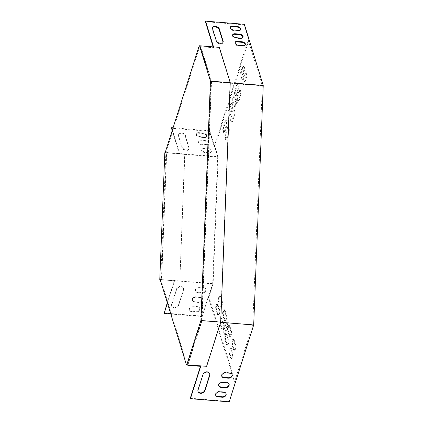 <?xml version="1.0" encoding="UTF-8"?>
<svg xmlns="http://www.w3.org/2000/svg" width="423" height="423" viewBox="0 0 423 423"><rect width="100%" height="100%" fill="white"/><g stroke="black" fill="none" stroke-linecap="round" stroke-linejoin="round"><path stroke-width="0.32" stroke-dasharray="2.12 1.59" d="M199.164 45.885L199.857 45.943L165.879 152.629L165.192 152.571M160.132 279.487L160.819 279.545L187.14 364.885M219.352 47.371L199.857 45.943M200 45.896L210.897 81.242L201.353 320.645L220.483 322.204L230.027 82.802L210.897 81.242M187.283 364.838L201.353 320.645M164.822 152.703L184.645 154.316L179.807 281.152L160.819 279.545M160.677 279.592L165.879 152.629M179.585 281.232L160.18 279.651M165.737 152.677L184.867 154.236L179.807 281.152M219.125 47.45L230.027 82.802M206.413 366.392L220.483 322.204M170.776 314.003L202.231 316.568L208.243 296.803L208.93 296.861L235.22 382.085L234.527 382.032L252.785 324.711L262.308 85.8L248.169 39.942L214.413 145.924L209.75 130.797L209.57 131.363L171.484 128.259M212.658 283.833L161.644 279.677L166.715 152.507L217.729 156.663L212.658 283.833L208.38 297.253L234.527 382.032M244.372 24.307L244.193 24.872L248.856 40L248.169 39.942M248.856 40L214.926 146.543L214.234 146.49L214.413 145.924L217.729 156.663M202.231 316.568L208.243 296.803M214.234 146.49L209.57 131.363M199.328 287.651A3.178 2.411 162.9 0 0 195.505 291.061A3.178 2.411 162.9 0 0 197.758 292.594L202.062 292.949A3.178 2.411 162.9 0 0 205.885 289.538A3.178 2.411 162.9 0 0 203.637 288L199.328 287.651L199.191 287.196A3.178 2.411 162.9 0 0 195.368 290.606A3.178 2.411 162.9 0 0 197.615 292.145L201.924 292.494A3.178 2.411 162.9 0 0 205.747 289.083A3.178 2.411 162.9 0 0 203.5 287.55L199.191 287.196M196.293 297.189A3.178 2.411 162.9 0 0 192.47 300.594A3.178 2.411 162.9 0 0 194.717 302.133L199.027 302.482A3.178 2.411 162.9 0 0 202.85 299.077A3.178 2.411 162.9 0 0 200.602 297.538L196.293 297.189L196.156 296.735A3.178 2.411 162.9 0 0 192.333 300.145A3.178 2.411 162.9 0 0 194.58 301.684L198.889 302.033A3.178 2.411 162.9 0 0 202.707 298.622A3.178 2.411 162.9 0 0 200.46 297.089L196.156 296.735M208.93 296.861L213.134 283.669L174.355 280.512L174.572 280.729L167.429 303.154M193.253 306.728A3.178 2.411 162.9 0 0 189.43 310.133A3.178 2.411 162.9 0 0 191.682 311.672L195.986 312.021A3.178 2.411 162.9 0 0 199.809 308.616A3.178 2.411 162.9 0 0 197.562 307.077L193.253 306.728L193.115 306.273A3.178 2.411 162.9 0 0 189.293 309.684A3.178 2.411 162.9 0 0 191.54 311.222L195.849 311.571A3.178 2.411 162.9 0 0 199.672 308.161A3.178 2.411 162.9 0 0 197.425 306.627L193.115 306.273M171.712 304.972A3.633 2.755 162.9 0 0 171.69 306.321A3.633 2.755 162.9 0 0 175.111 308.066A3.633 2.755 162.9 0 0 178.606 305.533L183.556 289.988A3.633 2.755 162.9 0 0 183.577 288.639A3.633 2.755 162.9 0 0 180.156 286.9A3.633 2.755 162.9 0 0 176.661 289.427L171.712 304.972L171.574 304.518A3.633 2.755 162.9 0 0 171.553 305.871A3.633 2.755 162.9 0 0 174.974 307.611A3.633 2.755 162.9 0 0 178.469 305.083L183.418 289.538A3.633 2.755 162.9 0 0 183.439 288.185A3.633 2.755 162.9 0 0 180.018 286.445A3.633 2.755 162.9 0 0 176.523 288.978L171.574 304.518M164.008 313.009L202.094 316.113M174.355 280.512L167.291 302.704M220.658 322.294L201.988 320.771L187.939 364.89M221.737 376.058A3.178 2.411 -17.1 0 1 221.652 375.836A3.178 2.411 -17.1 0 1 225.475 372.425L229.784 372.779A3.178 2.411 -17.1 0 1 232.031 374.313A3.178 2.411 -17.1 0 1 232.09 374.545M218.702 385.596A3.178 2.411 -17.1 0 1 218.617 385.374A3.178 2.411 -17.1 0 1 222.44 381.964L226.749 382.313A3.178 2.411 -17.1 0 1 228.996 383.851A3.178 2.411 -17.1 0 1 229.049 384.084M235.22 382.085L229.208 401.85M190.292 398.239L229.07 401.395M213.536 46.895L200.687 46.096L200.507 46.662L211.299 81.644L201.771 320.555L187.664 364.853L200.592 365.906L200.454 366.334M201.771 320.555L252.785 324.711M215.661 395.135A3.178 2.411 -17.1 0 1 215.577 394.913A3.178 2.411 -17.1 0 1 219.4 391.502L223.709 391.851A3.178 2.411 -17.1 0 1 225.956 393.39A3.178 2.411 -17.1 0 1 226.014 393.623M197.922 391.323A3.633 2.755 -17.1 0 1 197.837 391.101A3.633 2.755 -17.1 0 1 197.858 389.747L202.807 374.207A3.633 2.755 -17.1 0 1 206.302 371.674A3.633 2.755 -17.1 0 1 209.723 373.414A3.633 2.755 -17.1 0 1 209.782 373.646M172.198 130.575L179.405 153.94L218.178 157.097L213.134 283.669M174.345 280.809L161.422 279.756L166.488 152.587L179.643 153.56L172.378 130.009M179.405 153.94L179.415 153.639M233.75 115.257A3.178 0.968 -85.3 0 0 234.115 111.942A3.178 0.968 -85.3 0 0 233.396 110.112A3.178 0.968 -85.3 0 0 232.528 111.302L230.725 116.954A3.178 0.968 -85.3 0 0 230.361 120.269A3.178 0.968 -85.3 0 0 231.08 122.099A3.178 0.968 -85.3 0 0 231.947 120.909L233.75 115.257L234.437 115.315A3.178 0.968 -85.3 0 0 234.802 112A3.178 0.968 -85.3 0 0 234.083 110.17A3.178 0.968 -85.3 0 0 233.216 111.36L231.418 117.012A3.178 0.968 -85.3 0 0 231.048 120.328A3.178 0.968 -85.3 0 0 231.767 122.152A3.178 0.968 -85.3 0 0 232.639 120.967L234.437 115.315M226.575 334.699A3.178 0.968 -85.3 0 0 226.046 334.006A3.178 0.968 -85.3 0 0 224.957 336.084A3.178 0.968 -85.3 0 0 224.999 339.643L226.395 344.163A3.178 0.968 -85.3 0 0 226.924 344.856A3.178 0.968 -85.3 0 0 228.008 342.778A3.178 0.968 -85.3 0 0 227.971 339.22L226.575 334.699L227.262 334.752A3.178 0.968 -85.3 0 0 226.733 334.059A3.178 0.968 -85.3 0 0 225.644 336.142A3.178 0.968 -85.3 0 0 225.686 339.701L227.082 344.222A3.178 0.968 -85.3 0 0 227.611 344.914A3.178 0.968 -85.3 0 0 228.7 342.831A3.178 0.968 -85.3 0 0 228.658 339.272L227.262 334.752M229.271 326.218A3.178 0.968 -85.3 0 0 228.743 325.525A3.178 0.968 -85.3 0 0 227.659 327.608A3.178 0.968 -85.3 0 0 227.701 331.167L229.092 335.688A3.178 0.968 -85.3 0 0 229.626 336.38A3.178 0.968 -85.3 0 0 230.709 334.297A3.178 0.968 -85.3 0 0 230.667 330.738L229.271 326.218L229.964 326.276A3.178 0.968 -85.3 0 0 229.435 325.583A3.178 0.968 -85.3 0 0 228.346 327.661A3.178 0.968 -85.3 0 0 228.388 331.22L229.784 335.74A3.178 0.968 -85.3 0 0 230.313 336.433A3.178 0.968 -85.3 0 0 231.402 334.355A3.178 0.968 -85.3 0 0 231.36 330.797L229.964 326.276M221.694 318.873A3.178 0.968 -85.3 0 0 221.166 318.181A3.178 0.968 -85.3 0 0 220.076 320.259A3.178 0.968 -85.3 0 0 220.119 323.817L221.515 328.338A3.178 0.968 -85.3 0 0 222.043 329.031A3.178 0.968 -85.3 0 0 223.127 326.953A3.178 0.968 -85.3 0 0 223.09 323.394L221.694 318.873L222.382 318.926A3.178 0.968 -85.3 0 0 221.853 318.233A3.178 0.968 -85.3 0 0 220.764 320.317A3.178 0.968 -85.3 0 0 220.806 323.875L222.202 328.396A3.178 0.968 -85.3 0 0 222.731 329.089A3.178 0.968 -85.3 0 0 223.82 327.005A3.178 0.968 -85.3 0 0 223.778 323.447L222.382 318.926M240.047 95.476A3.178 0.968 -85.3 0 0 240.412 92.161A3.178 0.968 -85.3 0 0 239.693 90.332A3.178 0.968 -85.3 0 0 238.826 91.521L237.028 97.174A3.178 0.968 -85.3 0 0 236.663 100.489A3.178 0.968 -85.3 0 0 237.382 102.313A3.178 0.968 -85.3 0 0 238.249 101.129L240.047 95.476L240.735 95.535A3.178 0.968 -85.3 0 0 241.105 92.219A3.178 0.968 -85.3 0 0 240.386 90.39A3.178 0.968 -85.3 0 0 239.518 91.574L237.715 97.227A3.178 0.968 -85.3 0 0 237.351 100.542A3.178 0.968 -85.3 0 0 238.07 102.371A3.178 0.968 -85.3 0 0 238.937 101.182L240.735 95.535M224.391 310.392A3.178 0.968 -85.3 0 0 223.862 309.699A3.178 0.968 -85.3 0 0 222.778 311.783A3.178 0.968 -85.3 0 0 222.821 315.341L224.211 319.862A3.178 0.968 -85.3 0 0 224.74 320.555A3.178 0.968 -85.3 0 0 225.829 318.471A3.178 0.968 -85.3 0 0 225.787 314.913L224.391 310.392L225.084 310.45A3.178 0.968 -85.3 0 0 224.555 309.758A3.178 0.968 -85.3 0 0 223.466 311.836A3.178 0.968 -85.3 0 0 223.508 315.394L224.904 319.915A3.178 0.968 -85.3 0 0 225.433 320.608A3.178 0.968 -85.3 0 0 226.517 318.53A3.178 0.968 -85.3 0 0 226.479 314.971L225.084 310.45M231.656 108.478A3.178 0.968 -85.3 0 0 232.021 105.163A3.178 0.968 -85.3 0 0 231.302 103.334A3.178 0.968 -85.3 0 0 230.435 104.518L228.637 110.17A3.178 0.968 -85.3 0 0 228.272 113.486A3.178 0.968 -85.3 0 0 228.986 115.315A3.178 0.968 -85.3 0 0 229.858 114.131L231.656 108.478L232.343 108.531A3.178 0.968 -85.3 0 0 232.713 105.216A3.178 0.968 -85.3 0 0 231.994 103.386A3.178 0.968 -85.3 0 0 231.127 104.576L229.324 110.229A3.178 0.968 -85.3 0 0 228.959 113.544A3.178 0.968 -85.3 0 0 229.678 115.373A3.178 0.968 -85.3 0 0 230.546 114.184L232.343 108.531M237.959 88.693A3.178 0.968 -85.3 0 0 238.323 85.377A3.178 0.968 -85.3 0 0 237.604 83.548A3.178 0.968 -85.3 0 0 236.737 84.737L234.934 90.39A3.178 0.968 -85.3 0 0 234.569 93.705A3.178 0.968 -85.3 0 0 235.288 95.535A3.178 0.968 -85.3 0 0 236.156 94.345L237.959 88.693L238.646 88.751A3.178 0.968 -85.3 0 0 239.011 85.435A3.178 0.968 -85.3 0 0 238.292 83.606A3.178 0.968 -85.3 0 0 237.425 84.796L235.627 90.448A3.178 0.968 -85.3 0 0 235.257 93.758A3.178 0.968 -85.3 0 0 235.976 95.587A3.178 0.968 -85.3 0 0 236.843 94.403L238.646 88.751M233.364 349.53A3.178 0.968 -85.3 0 0 233.893 350.223A3.178 0.968 -85.3 0 0 234.982 348.145A3.178 0.968 -85.3 0 0 234.939 344.586L233.544 340.066A3.178 0.968 -85.3 0 0 233.015 339.373A3.178 0.968 -85.3 0 0 231.926 341.451A3.178 0.968 -85.3 0 0 231.968 345.009L233.364 349.53L234.051 349.588A3.178 0.968 -85.3 0 0 234.585 350.281A3.178 0.968 -85.3 0 0 235.669 348.203A3.178 0.968 -85.3 0 0 235.627 344.645L234.231 340.124A3.178 0.968 -85.3 0 0 233.702 339.431A3.178 0.968 -85.3 0 0 232.618 341.509A3.178 0.968 -85.3 0 0 232.661 345.068L234.051 349.588M223.122 127.482A3.178 0.968 -85.3 0 0 222.757 130.797A3.178 0.968 -85.3 0 0 223.476 132.626A3.178 0.968 -85.3 0 0 224.343 131.437L226.141 125.784A3.178 0.968 -85.3 0 0 226.511 122.474A3.178 0.968 -85.3 0 0 225.792 120.645A3.178 0.968 -85.3 0 0 224.925 121.829L223.122 127.482L223.815 127.54A3.178 0.968 -85.3 0 0 223.444 130.855A3.178 0.968 -85.3 0 0 224.164 132.685A3.178 0.968 -85.3 0 0 225.031 131.495L226.834 125.843A3.178 0.968 -85.3 0 0 227.199 122.527A3.178 0.968 -85.3 0 0 226.479 120.698A3.178 0.968 -85.3 0 0 225.612 121.887L223.815 127.54M243.468 71.381A3.178 0.968 -85.3 0 0 243.833 68.071A3.178 0.968 -85.3 0 0 243.114 66.242A3.178 0.968 -85.3 0 0 242.247 67.426L240.449 73.079A3.178 0.968 -85.3 0 0 240.084 76.394A3.178 0.968 -85.3 0 0 240.803 78.223A3.178 0.968 -85.3 0 0 241.67 77.034L243.468 71.381L244.156 71.439A3.178 0.968 -85.3 0 0 244.526 68.124A3.178 0.968 -85.3 0 0 243.807 66.295A3.178 0.968 -85.3 0 0 242.939 67.484L241.136 73.137A3.178 0.968 -85.3 0 0 240.772 76.452A3.178 0.968 -85.3 0 0 241.491 78.281A3.178 0.968 -85.3 0 0 242.358 77.092L244.156 71.439M225.216 134.265A3.178 0.968 -85.3 0 0 224.851 137.581A3.178 0.968 -85.3 0 0 225.565 139.41A3.178 0.968 -85.3 0 0 226.437 138.221L228.235 132.568A3.178 0.968 -85.3 0 0 228.6 129.253A3.178 0.968 -85.3 0 0 227.881 127.423A3.178 0.968 -85.3 0 0 227.014 128.613L225.216 134.265L225.903 134.318A3.178 0.968 -85.3 0 0 225.538 137.634A3.178 0.968 -85.3 0 0 226.257 139.463A3.178 0.968 -85.3 0 0 227.125 138.279L228.922 132.626A3.178 0.968 -85.3 0 0 229.292 129.311A3.178 0.968 -85.3 0 0 228.573 127.482A3.178 0.968 -85.3 0 0 227.706 128.666L225.903 134.318M245.562 78.165A3.178 0.968 -85.3 0 0 245.927 74.85A3.178 0.968 -85.3 0 0 245.208 73.02A3.178 0.968 -85.3 0 0 244.341 74.21L242.543 79.862A3.178 0.968 -85.3 0 0 242.173 83.178A3.178 0.968 -85.3 0 0 242.892 85.007A3.178 0.968 -85.3 0 0 243.759 83.817L245.562 78.165L246.249 78.223A3.178 0.968 -85.3 0 0 246.614 74.908A3.178 0.968 -85.3 0 0 245.895 73.079A3.178 0.968 -85.3 0 0 245.028 74.268L243.23 79.921A3.178 0.968 -85.3 0 0 242.865 83.231A3.178 0.968 -85.3 0 0 243.585 85.06A3.178 0.968 -85.3 0 0 244.452 83.876L246.249 78.223M219.944 306.014A3.178 0.968 -85.3 0 0 220.473 306.707A3.178 0.968 -85.3 0 0 221.557 304.629A3.178 0.968 -85.3 0 0 221.52 301.07L220.124 296.549A3.178 0.968 -85.3 0 0 219.595 295.857A3.178 0.968 -85.3 0 0 218.506 297.935A3.178 0.968 -85.3 0 0 218.548 301.493L219.944 306.014L220.632 306.072A3.178 0.968 -85.3 0 0 221.16 306.765A3.178 0.968 -85.3 0 0 222.249 304.682A3.178 0.968 -85.3 0 0 222.207 301.123L220.811 296.602A3.178 0.968 -85.3 0 0 220.283 295.91A3.178 0.968 -85.3 0 0 219.193 297.993A3.178 0.968 -85.3 0 0 219.236 301.551L220.632 306.072M230.662 358.011A3.178 0.968 -85.3 0 0 231.196 358.704A3.178 0.968 -85.3 0 0 232.28 356.621A3.178 0.968 -85.3 0 0 232.238 353.068L230.842 348.541A3.178 0.968 -85.3 0 0 230.313 347.849A3.178 0.968 -85.3 0 0 229.229 349.932A3.178 0.968 -85.3 0 0 229.271 353.491L230.662 358.011L231.355 358.064A3.178 0.968 -85.3 0 0 231.883 358.762A3.178 0.968 -85.3 0 0 232.973 356.679A3.178 0.968 -85.3 0 0 232.93 353.12L231.534 348.6A3.178 0.968 -85.3 0 0 231.006 347.907A3.178 0.968 -85.3 0 0 229.916 349.99A3.178 0.968 -85.3 0 0 229.959 353.543L231.355 358.064M217.242 314.49A3.178 0.968 -85.3 0 0 217.771 315.183A3.178 0.968 -85.3 0 0 218.86 313.105A3.178 0.968 -85.3 0 0 218.818 309.546L217.422 305.025A3.178 0.968 -85.3 0 0 216.893 304.333A3.178 0.968 -85.3 0 0 215.804 306.411A3.178 0.968 -85.3 0 0 215.846 309.969L217.242 314.49L217.93 314.548A3.178 0.968 -85.3 0 0 218.464 315.241A3.178 0.968 -85.3 0 0 219.548 313.163A3.178 0.968 -85.3 0 0 219.505 309.604L218.115 305.083A3.178 0.968 -85.3 0 0 217.581 304.391A3.178 0.968 -85.3 0 0 216.497 306.469A3.178 0.968 -85.3 0 0 216.539 310.027L217.93 314.548M234.083 96.962A3.178 0.968 -85.3 0 0 233.554 96.27A3.178 0.968 -85.3 0 0 232.465 98.348A3.178 0.968 -85.3 0 0 232.507 101.906L233.903 106.427A3.178 0.968 -85.3 0 0 234.432 107.119A3.178 0.968 -85.3 0 0 235.521 105.041A3.178 0.968 -85.3 0 0 235.479 101.483L234.083 96.962L234.77 97.015A3.178 0.968 -85.3 0 0 234.242 96.322A3.178 0.968 -85.3 0 0 233.158 98.406A3.178 0.968 -85.3 0 0 233.2 101.964L234.591 106.485A3.178 0.968 -85.3 0 0 235.125 107.178A3.178 0.968 -85.3 0 0 236.208 105.094A3.178 0.968 -85.3 0 0 236.166 101.536L234.77 97.015M226.453 327.846A3.178 0.968 -85.3 0 0 226.818 324.531A3.178 0.968 -85.3 0 0 226.099 322.701A3.178 0.968 -85.3 0 0 225.232 323.886L223.434 329.538A3.178 0.968 -85.3 0 0 223.069 332.853A3.178 0.968 -85.3 0 0 223.783 334.683A3.178 0.968 -85.3 0 0 224.655 333.498L226.453 327.846L227.14 327.899A3.178 0.968 -85.3 0 0 227.511 324.584A3.178 0.968 -85.3 0 0 226.791 322.754A3.178 0.968 -85.3 0 0 225.924 323.944L224.121 329.596A3.178 0.968 -85.3 0 0 223.756 332.912A3.178 0.968 -85.3 0 0 224.476 334.741A3.178 0.968 -85.3 0 0 225.343 333.551L227.14 327.899M218.178 157.097L214.926 146.543M209.75 130.797L173.076 127.809M182.329 147.294L178.495 134.863A3.633 2.094 -162.3 0 1 178.485 134.043A3.633 2.094 -162.3 0 1 181.911 132.975A3.633 2.094 -162.3 0 1 185.39 135.423L189.224 147.86A3.633 2.094 -162.3 0 1 189.234 148.679A3.633 2.094 -162.3 0 1 185.808 149.742A3.633 2.094 -162.3 0 1 182.329 147.294L182.149 147.86L178.316 135.429A3.633 2.094 -162.3 0 1 178.305 134.609A3.633 2.094 -162.3 0 1 181.731 133.541A3.633 2.094 -162.3 0 1 185.211 135.989L189.044 148.425A3.633 2.094 -162.3 0 1 189.055 149.245A3.633 2.094 -162.3 0 1 185.628 150.308A3.633 2.094 -162.3 0 1 182.149 147.86M209.052 152.227L204.743 151.878A3.178 1.829 -162.3 0 1 201.105 148.933A3.178 1.829 -162.3 0 1 203.521 147.918L207.83 148.272A3.178 1.829 -162.3 0 1 211.468 151.212A3.178 1.829 -162.3 0 1 209.052 152.227L208.872 152.793L204.563 152.444A3.178 1.829 -162.3 0 1 200.925 149.499A3.178 1.829 -162.3 0 1 203.341 148.484L207.651 148.838A3.178 1.829 -162.3 0 1 211.289 151.778A3.178 1.829 -162.3 0 1 208.872 152.793M204.346 136.967L200.037 136.618A3.178 1.829 -162.3 0 1 196.399 133.673A3.178 1.829 -162.3 0 1 198.815 132.658L203.125 133.012A3.178 1.829 -162.3 0 1 206.762 135.952A3.178 1.829 -162.3 0 1 204.346 136.967L204.166 137.533L199.857 137.184A3.178 1.829 -162.3 0 1 196.219 134.239A3.178 1.829 -162.3 0 1 198.636 133.224L202.945 133.578A3.178 1.829 -162.3 0 1 206.583 136.518A3.178 1.829 -162.3 0 1 204.166 137.533M206.699 144.597L202.39 144.248A3.178 1.829 -162.3 0 1 198.752 141.303A3.178 1.829 -162.3 0 1 201.168 140.288L205.478 140.642A3.178 1.829 -162.3 0 1 209.115 143.582A3.178 1.829 -162.3 0 1 206.699 144.597L206.519 145.163L202.21 144.814A3.178 1.829 -162.3 0 1 198.572 141.869A3.178 1.829 -162.3 0 1 200.988 140.854L205.298 141.208A3.178 1.829 -162.3 0 1 208.936 144.148A3.178 1.829 -162.3 0 1 206.519 145.163M200.687 46.096L211.537 81.264L201.988 320.771M230.249 82.792L211.537 81.264M262.308 85.8L211.299 81.644M244.193 24.872L205.414 21.716M213.171 46.868L213.435 47.714L200.507 46.662M213.615 47.149L213.435 47.714M223.043 42.406A3.633 2.094 -162.3 0 1 222.984 42.697A3.633 2.094 -162.3 0 1 219.558 43.765A3.633 2.094 -162.3 0 1 216.079 41.317L212.246 28.886A3.633 2.094 -162.3 0 1 212.235 28.061A3.633 2.094 -162.3 0 1 212.357 27.791M245.271 44.938A3.178 1.829 -162.3 0 1 245.218 45.235A3.178 1.829 -162.3 0 1 242.802 46.25L238.493 45.896A3.178 1.829 -162.3 0 1 234.86 42.956A3.178 1.829 -162.3 0 1 234.987 42.686M240.565 29.679A3.178 1.829 -162.3 0 1 240.513 29.975A3.178 1.829 -162.3 0 1 238.096 30.99L233.787 30.636A3.178 1.829 -162.3 0 1 230.154 27.696A3.178 1.829 -162.3 0 1 230.281 27.426M242.918 37.309A3.178 1.829 -162.3 0 1 242.865 37.605A3.178 1.829 -162.3 0 1 240.449 38.62L236.14 38.266A3.178 1.829 -162.3 0 1 232.507 35.326A3.178 1.829 -162.3 0 1 232.634 35.056M200.729 366.36L200.592 365.906M225.924 323.944L225.232 323.886M225.343 333.551L224.655 333.498M224.121 329.596L223.434 329.538M233.2 101.964L232.507 101.906M236.166 101.536L235.479 101.483M234.591 106.485L233.903 106.427M219.505 309.604L218.818 309.546M216.539 310.027L215.846 309.969M218.115 305.083L217.422 305.025M232.93 353.12L232.238 353.068M229.959 353.543L229.271 353.491M231.534 348.6L230.842 348.541M222.207 301.123L221.52 301.07M219.236 301.551L218.548 301.493M220.811 296.602L220.124 296.549M245.028 74.268L244.341 74.21M244.452 83.876L243.759 83.817M243.23 79.921L242.543 79.862M227.125 138.279L226.437 138.221M227.706 128.666L227.014 128.613M228.922 132.626L228.235 132.568M242.939 67.484L242.247 67.426M242.358 77.092L241.67 77.034M241.136 73.137L240.449 73.079M225.031 131.495L224.343 131.437M225.612 121.887L224.925 121.829M226.834 125.843L226.141 125.784M235.627 344.645L234.939 344.586M232.661 345.068L231.968 345.009M234.231 340.124L233.544 340.066M237.425 84.796L236.737 84.737M236.843 94.403L236.156 94.345M235.627 90.448L234.934 90.39M231.127 104.576L230.435 104.518M230.546 114.184L229.858 114.131M229.324 110.229L228.637 110.17M223.508 315.394L222.821 315.341M226.479 314.971L225.787 314.913M224.904 319.915L224.211 319.862M239.518 91.574L238.826 91.521M238.937 101.182L238.249 101.129M237.715 97.227L237.028 97.174M220.806 323.875L220.119 323.817M223.778 323.447L223.09 323.394M222.202 328.396L221.515 328.338M228.388 331.22L227.701 331.167M231.36 330.797L230.667 330.738M229.784 335.74L229.092 335.688M225.686 339.701L224.999 339.643M228.658 339.272L227.971 339.22M227.082 344.222L226.395 344.163M233.216 111.36L232.528 111.302M232.639 120.967L231.947 120.909M231.418 117.012L230.725 116.954M240.629 38.054L240.449 38.62M236.32 37.7L236.14 38.266M201.168 140.288L200.988 140.854M202.39 144.248L202.21 144.814M205.478 140.642L205.298 141.208M238.276 30.424L238.096 30.99M233.967 30.07L233.787 30.636M198.815 132.658L198.636 133.224M200.037 136.618L199.857 137.184M203.125 133.012L202.945 133.578M242.982 45.684L242.802 46.25M238.672 45.33L238.493 45.896M203.521 147.918L203.341 148.484M204.743 151.878L204.563 152.444M207.83 148.272L207.651 148.838M216.259 40.751L216.079 41.317M212.425 28.32L212.246 28.886M185.39 135.423L185.211 135.989M178.495 134.863L178.316 135.429M189.224 147.86L189.044 148.425M222.577 382.418L222.44 381.964M226.887 382.767L226.749 382.313M194.717 302.133L194.58 301.684M199.027 302.482L198.889 302.033M200.602 297.538L200.46 297.089M219.542 391.957L219.4 391.502M223.846 392.306L223.709 391.851M191.682 311.672L191.54 311.222M195.986 312.021L195.849 311.571M197.562 307.077L197.425 306.627M225.618 372.88L225.475 372.425M229.922 373.229L229.784 372.779M197.758 292.594L197.615 292.145M202.062 292.949L201.924 292.494M203.637 288L203.5 287.55M197.996 390.202L197.858 389.747M202.95 374.656L202.807 374.207M178.606 305.533L178.469 305.083M183.556 289.988L183.418 289.538M176.661 289.427L176.523 288.978M226.791 322.754L226.099 322.701M224.476 334.741L223.783 334.683M234.242 96.322L233.554 96.27M235.125 107.178L234.432 107.119M218.464 315.241L217.771 315.183M217.581 304.391L216.893 304.333M231.883 358.762L231.196 358.704M231.006 347.907L230.313 347.849M221.16 306.765L220.473 306.707M220.283 295.91L219.595 295.857M245.895 73.079L245.208 73.02M243.585 85.06L242.892 85.007M226.257 139.463L225.565 139.41M228.573 127.482L227.881 127.423M243.807 66.295L243.114 66.242M241.491 78.281L240.803 78.223M224.164 132.685L223.476 132.626M226.479 120.698L225.792 120.645M234.585 350.281L233.893 350.223M233.702 339.431L233.015 339.373M238.292 83.606L237.604 83.548M235.976 95.587L235.288 95.535M231.994 103.386L231.302 103.334M229.678 115.373L228.986 115.315M224.555 309.758L223.862 309.699M225.433 320.608L224.74 320.555M240.386 90.39L239.693 90.332M238.07 102.371L237.382 102.313M221.853 318.233L221.166 318.181M222.731 329.089L222.043 329.031M229.435 325.583L228.743 325.525M230.313 336.433L229.626 336.38M226.733 334.059L226.046 334.006M227.611 344.914L226.924 344.856M234.083 110.17L233.396 110.112M231.767 122.152L231.08 122.099M243.045 37.039L242.865 37.605M232.687 34.76L232.507 35.326M198.752 141.303L198.572 141.869M209.115 143.582L208.936 144.148M240.692 29.409L240.513 29.975M230.334 27.13L230.154 27.696M196.399 133.673L196.219 134.239M206.762 135.952L206.583 136.518M245.398 44.669L245.218 45.235M235.04 42.39L234.86 42.956M201.105 148.933L200.925 149.499M211.468 151.212L211.289 151.778M223.164 42.136L222.984 42.697M212.415 27.495L212.235 28.061M178.485 134.043L178.305 134.609M189.234 148.679L189.055 149.245M229.134 384.306L228.996 383.851M218.754 385.824L218.617 385.374M192.47 300.594L192.333 300.145M202.85 299.077L202.707 298.622M226.099 393.845L225.956 393.39M215.719 395.362L215.577 394.913M189.43 310.133L189.293 309.684M199.809 308.616L199.672 308.161M232.174 374.767L232.031 374.313M221.795 376.285L221.652 375.836M195.505 291.061L195.368 290.606M205.885 289.538L205.747 289.083M209.866 373.869L209.723 373.414M197.975 391.55L197.837 391.101M171.69 306.321L171.553 305.871M183.577 288.639L183.439 288.185"/><path stroke-width="0.63" d="M210.437 81.105L199.534 45.758L199.164 45.885L165.192 152.571L164.822 152.703L159.762 279.619L160.132 279.487L186.453 364.827L206.636 366.313L220.711 322.12L230.255 82.723L210.437 81.105L200.893 320.507L220.711 322.12M206.636 366.313L186.453 364.827M186.818 364.7L200.893 320.507M160.18 279.651L159.762 279.619M199.534 45.758L219.352 47.371L230.255 82.723M167.429 303.154L164.145 313.464L170.776 314.003M167.291 302.704L164.145 313.464M220.658 322.294L253.689 324.986L229.208 401.85L190.429 398.693L190.292 398.239L200.454 366.334M187.939 364.89L187.801 365.308L200.729 366.36L190.429 398.693M228.351 378.173L224.042 377.824A3.178 2.411 -17.1 0 1 221.795 376.285A3.178 2.411 -17.1 0 1 225.618 372.88L229.922 373.229A3.178 2.411 -17.1 0 1 232.174 374.767A3.178 2.411 -17.1 0 1 228.351 378.173L228.209 377.723L223.899 377.374A3.178 2.411 -17.1 0 1 221.737 376.058M225.311 387.711L221.002 387.362A3.178 2.411 -17.1 0 1 218.754 385.824A3.178 2.411 -17.1 0 1 222.577 382.418L226.887 382.767A3.178 2.411 -17.1 0 1 229.134 384.306A3.178 2.411 -17.1 0 1 225.311 387.711L225.173 387.262L220.864 386.908A3.178 2.411 -17.1 0 1 218.702 385.596M222.276 397.25L217.967 396.901A3.178 2.411 -17.1 0 1 215.719 395.362A3.178 2.411 -17.1 0 1 219.542 391.957L223.846 392.306A3.178 2.411 -17.1 0 1 226.099 393.845A3.178 2.411 -17.1 0 1 222.276 397.25L222.133 396.8L217.824 396.446A3.178 2.411 -17.1 0 1 215.661 395.135M209.84 375.217L204.891 390.762A3.633 2.755 -17.1 0 1 201.401 393.29A3.633 2.755 -17.1 0 1 197.975 391.55A3.633 2.755 -17.1 0 1 197.996 390.202L202.95 374.656A3.633 2.755 -17.1 0 1 206.44 372.129A3.633 2.755 -17.1 0 1 209.866 373.869A3.633 2.755 -17.1 0 1 209.84 375.217L209.702 374.767L204.753 390.307A3.633 2.755 -17.1 0 1 201.411 392.819A3.633 2.755 -17.1 0 1 197.922 391.323M232.09 374.545A3.178 2.411 -17.1 0 1 228.209 377.723M229.049 384.084A3.178 2.411 -17.1 0 1 225.173 387.262M226.014 393.623A3.178 2.411 -17.1 0 1 222.133 396.8M209.782 373.646A3.633 2.755 -17.1 0 1 209.702 374.767M253.689 324.986L263.238 85.478L244.372 24.307L205.594 21.15L205.414 21.716L213.171 46.868M173.076 127.809L171.664 127.693L172.378 130.009M171.664 127.693L171.484 128.259L172.198 130.575M187.801 365.308L187.669 364.869M263.238 85.478L230.249 82.792M205.594 21.15L213.536 46.895M216.259 40.751L212.425 28.32A3.633 2.094 -162.3 0 1 212.415 27.495A3.633 2.094 -162.3 0 1 215.841 26.432A3.633 2.094 -162.3 0 1 219.32 28.88L223.154 41.311A3.633 2.094 -162.3 0 1 223.164 42.136A3.633 2.094 -162.3 0 1 219.738 43.199A3.633 2.094 -162.3 0 1 216.259 40.751M242.982 45.684L238.672 45.33A3.178 1.829 -162.3 0 1 235.04 42.39A3.178 1.829 -162.3 0 1 237.456 41.375L241.76 41.729A3.178 1.829 -162.3 0 1 245.398 44.669A3.178 1.829 -162.3 0 1 242.982 45.684M238.276 30.424L233.967 30.07A3.178 1.829 -162.3 0 1 230.334 27.13A3.178 1.829 -162.3 0 1 232.75 26.115L237.054 26.469A3.178 1.829 -162.3 0 1 240.692 29.409A3.178 1.829 -162.3 0 1 238.276 30.424M240.629 38.054L236.32 37.7A3.178 1.829 -162.3 0 1 232.687 34.76A3.178 1.829 -162.3 0 1 235.103 33.745L239.407 34.099A3.178 1.829 -162.3 0 1 243.045 37.039A3.178 1.829 -162.3 0 1 240.629 38.054M212.357 27.791A3.633 2.094 -162.3 0 1 215.91 27.051A3.633 2.094 -162.3 0 1 219.14 29.446L222.974 41.877A3.633 2.094 -162.3 0 1 223.043 42.406M234.987 42.686A3.178 1.829 -162.3 0 1 237.277 41.94L241.581 42.289A3.178 1.829 -162.3 0 1 245.271 44.938M230.281 27.426A3.178 1.829 -162.3 0 1 232.571 26.681L236.875 27.03A3.178 1.829 -162.3 0 1 240.565 29.679M232.634 35.056A3.178 1.829 -162.3 0 1 234.924 34.311L239.228 34.66A3.178 1.829 -162.3 0 1 242.918 37.309M235.103 33.745L234.924 34.311M239.407 34.099L239.228 34.66M232.75 26.115L232.571 26.681M237.054 26.469L236.875 27.03M237.456 41.375L237.277 41.94M241.76 41.729L241.581 42.289M219.32 28.88L219.14 29.446M223.154 41.311L222.974 41.877M221.002 387.362L220.864 386.908M217.967 396.901L217.824 396.446M224.042 377.824L223.899 377.374M204.891 390.762L204.753 390.307"/></g></svg>
